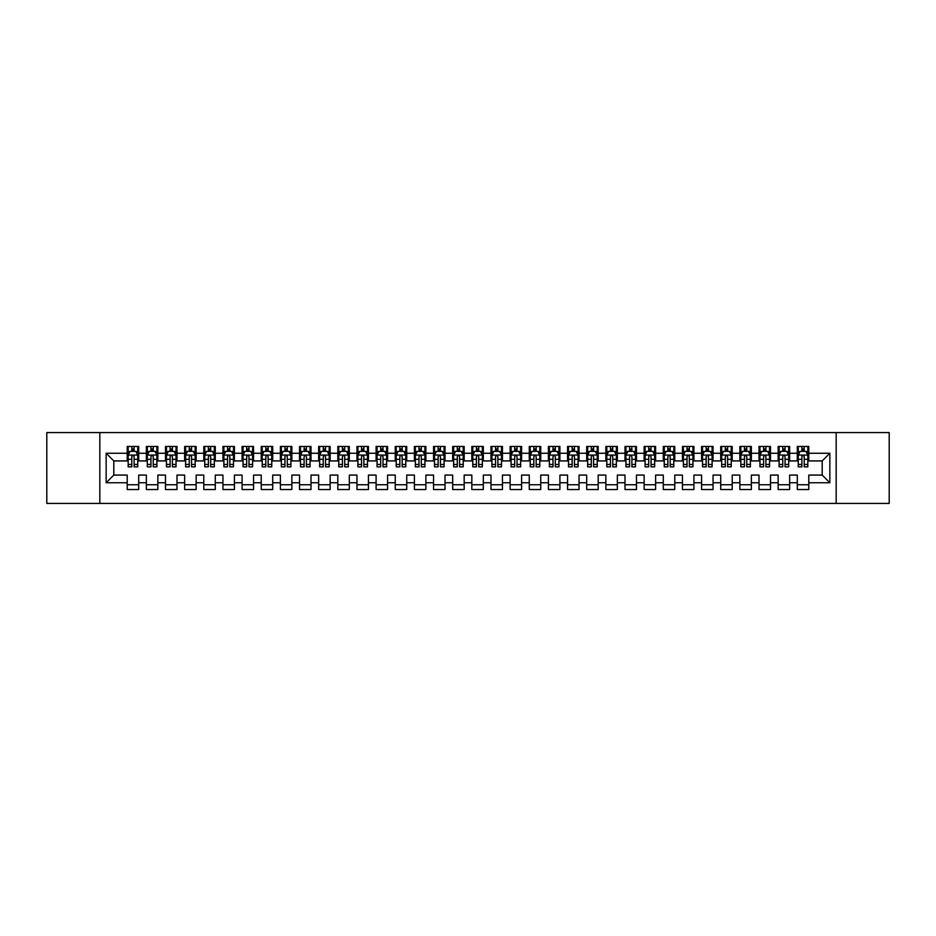 <?xml version="1.0" encoding="UTF-8"?>
<svg xmlns="http://www.w3.org/2000/svg" width="936" height="936" viewBox="0 0 936 936"><rect width="100%" height="100%" fill="white"/><g stroke="black" fill="none" stroke-linecap="round" stroke-linejoin="round"><path stroke-width="1.4" d="M836.164 503.416L889.2 503.416L889.2 432.584L836.164 432.584L836.164 503.416L99.836 503.416L99.836 432.584L46.8 432.584L46.8 503.416L99.836 503.416M836.164 432.584L99.836 432.584M106.154 482.742L106.154 453.258L127.214 453.258L127.214 460.921L113.806 460.921L113.806 475.078L106.154 482.742L127.214 482.742L127.214 489.54L138.703 489.54L138.703 482.742L146.355 482.742L146.355 489.54L157.845 489.54L157.845 482.742L165.496 482.742L165.496 489.54L176.986 489.54L176.986 482.742L184.649 482.742L184.649 489.54L196.139 489.54L196.139 482.742L203.791 482.742L203.791 489.54L215.28 489.54L215.28 482.742L222.944 482.742L222.944 489.54L234.421 489.54L234.421 482.742L242.085 482.742L242.085 489.54L253.574 489.54L253.574 482.742L261.226 482.742L261.226 489.54L272.715 489.54L272.715 482.742L280.379 482.742L280.379 489.54L291.856 489.54L291.856 482.742L299.52 482.742L299.52 489.54L311.009 489.54L311.009 482.742L318.661 482.742L318.661 489.54L330.151 489.54L330.151 482.742L337.814 482.742L337.814 489.54L349.303 489.54L349.303 482.742L356.955 482.742L356.955 489.54L368.445 489.54L368.445 482.742L376.096 482.742L376.096 489.54L387.586 489.54L387.586 482.742L395.249 482.742L395.249 489.54L406.739 489.54L406.739 482.742L414.391 482.742L414.391 489.54L425.88 489.54L425.88 482.742L433.543 482.742L433.543 489.54L445.021 489.54L445.021 482.742L452.685 482.742L452.685 489.54L464.174 489.54L464.174 482.742L471.826 482.742L471.826 489.54L483.315 489.54L483.315 482.742L490.979 482.742L490.979 489.54L502.456 489.54L502.456 482.742L510.12 482.742L510.12 489.54L521.609 489.54L521.609 482.742L529.261 482.742L529.261 489.54L540.751 489.54L540.751 482.742L548.414 482.742L548.414 489.54L559.904 489.54L559.904 482.742L567.555 482.742L567.555 489.54L579.045 489.54L579.045 482.742L586.696 482.742L586.696 489.54L598.186 489.54L598.186 482.742L605.849 482.742L605.849 489.54L617.339 489.54L617.339 482.742L624.991 482.742L624.991 489.54L636.48 489.54L636.48 482.742L644.143 482.742L644.143 489.54L655.621 489.54L655.621 482.742L663.285 482.742L663.285 489.54L674.774 489.54L674.774 482.742L682.426 482.742L682.426 489.54L693.915 489.54L693.915 482.742L701.579 482.742L701.579 489.54L713.057 489.54L713.057 482.742L720.72 482.742L720.72 489.54L732.209 489.54L732.209 482.742L739.861 482.742L739.861 489.54L751.351 489.54L751.351 482.742L759.014 482.742L759.014 489.54L770.503 489.54L770.503 482.742L778.155 482.742L778.155 489.54L789.645 489.54L789.645 482.742L797.297 482.742L797.297 489.54L808.786 489.54L808.786 475.078L822.194 475.078L822.194 460.921L808.786 460.921L808.786 453.258L829.846 453.258L829.846 482.742L808.786 482.742M808.786 453.258L808.786 446.46L797.297 446.46L797.297 453.258L789.645 453.258L789.645 446.46L778.155 446.46L778.155 453.258L770.503 453.258L770.503 446.46L759.014 446.46L759.014 453.258L751.351 453.258L751.351 446.46L739.861 446.46L739.861 453.258L732.209 453.258L732.209 446.46L720.72 446.46L720.72 453.258L713.057 453.258L713.057 446.46L701.579 446.46L701.579 453.258L693.915 453.258L693.915 446.46L682.426 446.46L682.426 453.258L674.774 453.258L674.774 446.46L663.285 446.46L663.285 453.258L655.621 453.258L655.621 446.46L644.143 446.46L644.143 453.258L636.48 453.258L636.48 446.46L624.991 446.46L624.991 453.258L617.339 453.258L617.339 446.46L605.849 446.46L605.849 453.258L598.186 453.258L598.186 446.46L586.696 446.46L586.696 453.258L579.045 453.258L579.045 446.46L567.555 446.46L567.555 453.258L559.904 453.258L559.904 446.46L548.414 446.46L548.414 453.258L540.751 453.258L540.751 446.46L529.261 446.46L529.261 453.258L521.609 453.258L521.609 446.46L510.12 446.46L510.12 453.258L502.456 453.258L502.456 446.46L490.979 446.46L490.979 453.258L483.315 453.258L483.315 446.46L471.826 446.46L471.826 453.258L464.174 453.258L464.174 446.46L452.685 446.46L452.685 453.258L445.021 453.258L445.021 446.46L433.543 446.46L433.543 453.258L425.88 453.258L425.88 446.46L414.391 446.46L414.391 453.258L406.739 453.258L406.739 446.46L395.249 446.46L395.249 453.258L387.586 453.258L387.586 446.46L376.096 446.46L376.096 453.258L368.445 453.258L368.445 446.46L356.955 446.46L356.955 453.258L349.303 453.258L349.303 446.46L337.814 446.46L337.814 453.258L330.151 453.258L330.151 446.46L318.661 446.46L318.661 453.258L311.009 453.258L311.009 446.46L299.52 446.46L299.52 453.258L291.856 453.258L291.856 446.46L280.379 446.46L280.379 453.258L272.715 453.258L272.715 446.46L261.226 446.46L261.226 453.258L253.574 453.258L253.574 446.46L242.085 446.46L242.085 453.258L234.421 453.258L234.421 446.46L222.944 446.46L222.944 453.258L215.28 453.258L215.28 446.46L203.791 446.46L203.791 453.258L196.139 453.258L196.139 446.46L184.649 446.46L184.649 453.258L176.986 453.258L176.986 446.46L165.496 446.46L165.496 453.258L157.845 453.258L157.845 446.46L146.355 446.46L146.355 453.258L138.703 453.258L138.703 446.46L127.214 446.46L127.214 453.258M789.645 482.742L789.645 475.078L797.297 475.078L797.297 482.742M829.846 453.258L822.194 460.921M770.503 482.742L770.503 475.078L778.155 475.078L778.155 482.742M797.297 453.258L797.297 460.921L789.645 460.921L789.645 453.258M751.351 482.742L751.351 475.078L759.014 475.078L759.014 482.742M778.155 453.258L778.155 460.921L770.503 460.921L770.503 453.258M732.209 482.742L732.209 475.078L739.861 475.078L739.861 482.742M759.014 453.258L759.014 460.921L751.351 460.921L751.351 453.258M713.057 482.742L713.057 475.078L720.72 475.078L720.72 482.742M739.861 453.258L739.861 460.921L732.209 460.921L732.209 453.258M693.915 482.742L693.915 475.078L701.579 475.078L701.579 482.742M720.72 453.258L720.72 460.921L713.057 460.921L713.057 453.258M674.774 482.742L674.774 475.078L682.426 475.078L682.426 482.742M701.579 453.258L701.579 460.921L693.915 460.921L693.915 453.258M655.621 482.742L655.621 475.078L663.285 475.078L663.285 482.742M682.426 453.258L682.426 460.921L674.774 460.921L674.774 453.258M636.48 482.742L636.48 475.078L644.143 475.078L644.143 482.742M663.285 453.258L663.285 460.921L655.621 460.921L655.621 453.258M617.339 482.742L617.339 475.078L624.991 475.078L624.991 482.742M644.143 453.258L644.143 460.921L636.48 460.921L636.48 453.258M598.186 482.742L598.186 475.078L605.849 475.078L605.849 482.742M624.991 453.258L624.991 460.921L617.339 460.921L617.339 453.258M579.045 482.742L579.045 475.078L586.696 475.078L586.696 482.742M605.849 453.258L605.849 460.921L598.186 460.921L598.186 453.258M559.904 482.742L559.904 475.078L567.555 475.078L567.555 482.742M586.696 453.258L586.696 460.921L579.045 460.921L579.045 453.258M540.751 482.742L540.751 475.078L548.414 475.078L548.414 482.742M567.555 453.258L567.555 460.921L559.904 460.921L559.904 453.258M521.609 482.742L521.609 475.078L529.261 475.078L529.261 482.742M548.414 453.258L548.414 460.921L540.751 460.921L540.751 453.258M502.456 482.742L502.456 475.078L510.12 475.078L510.12 482.742M529.261 453.258L529.261 460.921L521.609 460.921L521.609 453.258M483.315 482.742L483.315 475.078L490.979 475.078L490.979 482.742M510.12 453.258L510.12 460.921L502.456 460.921L502.456 453.258M464.174 482.742L464.174 475.078L471.826 475.078L471.826 482.742M490.979 453.258L490.979 460.921L483.315 460.921L483.315 453.258M445.021 482.742L445.021 475.078L452.685 475.078L452.685 482.742M471.826 453.258L471.826 460.921L464.174 460.921L464.174 453.258M425.88 482.742L425.88 475.078L433.543 475.078L433.543 482.742M452.685 453.258L452.685 460.921L445.021 460.921L445.021 453.258M406.739 482.742L406.739 475.078L414.391 475.078L414.391 482.742M433.543 453.258L433.543 460.921L425.88 460.921L425.88 453.258M387.586 482.742L387.586 475.078L395.249 475.078L395.249 482.742M414.391 453.258L414.391 460.921L406.739 460.921L406.739 453.258M368.445 482.742L368.445 475.078L376.096 475.078L376.096 482.742M395.249 453.258L395.249 460.921L387.586 460.921L387.586 453.258M349.303 482.742L349.303 475.078L356.955 475.078L356.955 482.742M376.096 453.258L376.096 460.921L368.445 460.921L368.445 453.258M330.151 482.742L330.151 475.078L337.814 475.078L337.814 482.742M356.955 453.258L356.955 460.921L349.303 460.921L349.303 453.258M311.009 482.742L311.009 475.078L318.661 475.078L318.661 482.742M337.814 453.258L337.814 460.921L330.151 460.921L330.151 453.258M291.856 482.742L291.856 475.078L299.52 475.078L299.52 482.742M318.661 453.258L318.661 460.921L311.009 460.921L311.009 453.258M272.715 482.742L272.715 475.078L280.379 475.078L280.379 482.742M299.52 453.258L299.52 460.921L291.856 460.921L291.856 453.258M253.574 482.742L253.574 475.078L261.226 475.078L261.226 482.742M280.379 453.258L280.379 460.921L272.715 460.921L272.715 453.258M234.421 482.742L234.421 475.078L242.085 475.078L242.085 482.742M261.226 453.258L261.226 460.921L253.574 460.921L253.574 453.258M215.28 482.742L215.28 475.078L222.944 475.078L222.944 482.742M242.085 453.258L242.085 460.921L234.421 460.921L234.421 453.258M196.139 482.742L196.139 475.078L203.791 475.078L203.791 482.742M222.944 453.258L222.944 460.921L215.28 460.921L215.28 453.258M176.986 482.742L176.986 475.078L184.649 475.078L184.649 482.742M203.791 453.258L203.791 460.921L196.139 460.921L196.139 453.258M157.845 482.742L157.845 475.078L165.496 475.078L165.496 482.742M184.649 453.258L184.649 460.921L176.986 460.921L176.986 453.258M138.703 482.742L138.703 475.078L146.355 475.078L146.355 482.742M165.496 453.258L165.496 460.921L157.845 460.921L157.845 453.258M113.806 475.078L127.214 475.078L127.214 482.742M146.355 453.258L146.355 460.921L138.703 460.921L138.703 453.258M797.297 451.246L798.256 451.246M807.827 451.246L808.786 451.246M778.155 451.246L779.115 451.246M788.685 451.246L789.645 451.246M759.014 451.246L759.973 451.246M769.544 451.246L770.503 451.246M739.861 451.246L740.821 451.246M750.391 451.246L751.351 451.246M720.72 451.246L721.679 451.246M731.25 451.246L732.209 451.246M701.579 451.246L702.527 451.246M712.109 451.246L713.057 451.246M682.426 451.246L683.385 451.246M692.956 451.246L693.915 451.246M663.285 451.246L664.244 451.246M673.815 451.246L674.774 451.246M644.143 451.246L645.091 451.246M654.673 451.246L655.621 451.246M624.991 451.246L625.95 451.246M635.521 451.246L636.48 451.246M605.849 451.246L606.809 451.246M616.379 451.246L617.339 451.246M586.696 451.246L587.656 451.246M597.226 451.246L598.186 451.246M567.555 451.246L568.515 451.246M578.085 451.246L579.045 451.246M548.414 451.246L549.374 451.246M558.944 451.246L559.904 451.246M529.261 451.246L530.221 451.246M539.791 451.246L540.751 451.246M510.12 451.246L511.079 451.246M520.65 451.246L521.609 451.246M490.979 451.246L491.926 451.246M501.509 451.246L502.456 451.246M471.826 451.246L472.785 451.246M482.356 451.246L483.315 451.246M452.685 451.246L453.644 451.246M463.215 451.246L464.174 451.246M433.543 451.246L434.491 451.246M444.073 451.246L445.021 451.246M414.391 451.246L415.35 451.246M424.921 451.246L425.88 451.246M395.249 451.246L396.209 451.246M405.779 451.246L406.739 451.246M376.096 451.246L377.056 451.246M386.626 451.246L387.586 451.246M356.955 451.246L357.915 451.246M367.485 451.246L368.445 451.246M337.814 451.246L338.774 451.246M348.344 451.246L349.303 451.246M318.661 451.246L319.621 451.246M329.191 451.246L330.151 451.246M299.52 451.246L300.479 451.246M310.05 451.246L311.009 451.246M280.379 451.246L281.326 451.246M290.909 451.246L291.856 451.246M261.226 451.246L262.185 451.246M271.756 451.246L272.715 451.246M242.085 451.246L243.044 451.246M252.615 451.246L253.574 451.246M222.944 451.246L223.891 451.246M233.474 451.246L234.421 451.246M203.791 451.246L204.75 451.246M214.321 451.246L215.28 451.246M184.649 451.246L185.609 451.246M195.179 451.246L196.139 451.246M165.496 451.246L166.456 451.246M176.026 451.246L176.986 451.246M146.355 451.246L147.315 451.246M156.885 451.246L157.845 451.246M127.214 451.246L128.173 451.246M137.744 451.246L138.703 451.246M127.214 484.754L138.703 484.754M146.355 484.754L157.845 484.754M165.496 484.754L176.986 484.754M184.649 484.754L196.139 484.754M203.791 484.754L215.28 484.754M222.944 484.754L234.421 484.754M242.085 484.754L253.574 484.754M261.226 484.754L272.715 484.754M280.379 484.754L291.856 484.754M299.52 484.754L311.009 484.754M318.661 484.754L330.151 484.754M337.814 484.754L349.303 484.754M356.955 484.754L368.445 484.754M376.096 484.754L387.586 484.754M395.249 484.754L406.739 484.754M414.391 484.754L425.88 484.754M433.543 484.754L445.021 484.754M452.685 484.754L464.174 484.754M471.826 484.754L483.315 484.754M490.979 484.754L502.456 484.754M510.12 484.754L521.609 484.754M529.261 484.754L540.751 484.754M548.414 484.754L559.904 484.754M567.555 484.754L579.045 484.754M586.696 484.754L598.186 484.754M605.849 484.754L617.339 484.754M624.991 484.754L636.48 484.754M644.143 484.754L655.621 484.754M663.285 484.754L674.774 484.754M682.426 484.754L693.915 484.754M701.579 484.754L713.057 484.754M720.72 484.754L732.209 484.754M739.861 484.754L751.351 484.754M759.014 484.754L770.503 484.754M778.155 484.754L789.645 484.754M797.297 484.754L808.786 484.754M106.154 453.258L113.806 460.921M822.194 475.078L829.846 482.742M134.105 448.952L131.8 448.952M137.744 464.455L134.105 464.455L134.105 466.853L137.744 466.853L137.744 455.177L135.825 451.339L130.081 451.339L128.173 455.177L128.173 466.853L131.8 466.853L131.8 464.455L128.173 464.455M128.173 455.177L128.173 446.46M137.744 455.177L137.744 446.46M131.8 451.339L131.8 446.46M134.105 446.46L134.105 451.339M134.105 464.455L134.105 456.604C133.333 455.13 132.573 455.13 131.8 456.604L131.8 464.455M134.105 451.246L131.8 451.246M153.247 448.952L150.953 448.952M156.885 464.455L153.247 464.455L153.247 466.853L156.885 466.853L156.885 455.177L154.966 451.339L149.233 451.339L147.315 455.177L147.315 466.853L150.953 466.853L150.953 464.455L147.315 464.455M147.315 455.177L147.315 446.46M156.885 455.177L156.885 446.46M150.953 451.339L150.953 446.46M153.247 446.46L153.247 451.339M153.247 464.455L153.247 456.604C152.486 455.13 151.714 455.13 150.953 456.604L150.953 464.455M153.247 451.246L150.953 451.246M172.399 448.952L170.095 448.952M176.026 464.455L172.399 464.455L172.399 466.853L176.026 466.853L176.026 455.177L174.119 451.339L168.375 451.339L166.456 455.177L166.456 466.853L170.095 466.853L170.095 464.455L166.456 464.455M166.456 455.177L166.456 446.46M176.026 455.177L176.026 446.46M170.095 451.339L170.095 446.46M172.399 446.46L172.399 451.339M172.399 464.455L172.399 456.604C171.627 455.13 170.867 455.13 170.095 456.604L170.095 464.455M172.399 451.246L170.095 451.246M191.541 448.952L189.248 448.952M195.179 464.455L191.541 464.455L191.541 466.853L195.179 466.853L195.179 455.177L193.261 451.339L187.516 451.339L185.609 455.177L185.609 466.853L189.248 466.853L189.248 464.455L185.609 464.455M185.609 455.177L185.609 446.46M195.179 455.177L195.179 446.46M189.248 451.339L189.248 446.46M191.541 446.46L191.541 451.339M191.541 464.455L191.541 456.604C190.78 455.13 190.008 455.13 189.248 456.604L189.248 464.455M191.541 451.246L189.248 451.246M210.682 448.952L208.389 448.952M214.321 464.455L210.682 464.455L210.682 466.853L214.321 466.853L214.321 455.177L212.413 451.339L206.669 451.339L204.75 455.177L204.75 466.853L208.389 466.853L208.389 464.455L204.75 464.455M204.75 455.177L204.75 446.46M214.321 455.177L214.321 446.46M208.389 451.339L208.389 446.46M210.682 446.46L210.682 451.339M210.682 464.455L210.682 456.604C209.921 455.13 209.149 455.13 208.389 456.604L208.389 464.455M210.682 451.246L208.389 451.246M229.835 448.952L227.53 448.952M233.474 464.455L229.835 464.455L229.835 466.853L233.474 466.853L233.474 455.177L231.555 451.339L225.81 451.339L223.891 455.177L223.891 466.853L227.53 466.853L227.53 464.455L223.891 464.455M223.891 455.177L223.891 446.46M233.474 455.177L233.474 446.46M227.53 451.339L227.53 446.46M229.835 446.46L229.835 451.339M229.835 464.455L229.835 456.604C229.063 455.13 228.302 455.13 227.53 456.604L227.53 464.455M229.835 451.246L227.53 451.246M248.976 448.952L246.683 448.952M252.615 464.455L248.976 464.455L248.976 466.853L252.615 466.853L252.615 455.177L250.696 451.339L244.951 451.339L243.044 455.177L243.044 466.853L246.683 466.853L246.683 464.455L243.044 464.455M243.044 455.177L243.044 446.46M252.615 455.177L252.615 446.46M246.683 451.339L246.683 446.46M248.976 446.46L248.976 451.339M248.976 464.455L248.976 456.604C248.215 455.13 247.443 455.13 246.683 456.604L246.683 464.455M248.976 451.246L246.683 451.246M268.117 448.952L265.824 448.952M271.756 464.455L268.117 464.455L268.117 466.853L271.756 466.853L271.756 455.177L269.849 451.339L264.104 451.339L262.185 455.177L262.185 466.853L265.824 466.853L265.824 464.455L262.185 464.455M262.185 455.177L262.185 446.46M271.756 455.177L271.756 446.46M265.824 451.339L265.824 446.46M268.117 446.46L268.117 451.339M268.117 464.455L268.117 456.604C267.357 455.13 266.596 455.13 265.824 456.604L265.824 464.455M268.117 451.246L265.824 451.246M287.27 448.952L284.965 448.952M290.909 464.455L287.27 464.455L287.27 466.853L290.909 466.853L290.909 455.177L288.99 451.339L283.245 451.339L281.326 455.177L281.326 466.853L284.965 466.853L284.965 464.455L281.326 464.455M281.326 455.177L281.326 446.46M290.909 455.177L290.909 446.46M284.965 451.339L284.965 446.46M287.27 446.46L287.27 451.339M287.27 464.455L287.27 456.604C286.498 455.13 285.737 455.13 284.965 456.604L284.965 464.455M287.27 451.246L284.965 451.246M306.411 448.952L304.118 448.952M310.05 464.455L306.411 464.455L306.411 466.853L310.05 466.853L310.05 455.177L308.131 451.339L302.386 451.339L300.479 455.177L300.479 466.853L304.118 466.853L304.118 464.455L300.479 464.455M300.479 455.177L300.479 446.46M310.05 455.177L310.05 446.46M304.118 451.339L304.118 446.46M306.411 446.46L306.411 451.339M306.411 464.455L306.411 456.604C305.651 455.13 304.879 455.13 304.118 456.604L304.118 464.455M306.411 451.246L304.118 451.246M325.552 448.952L323.259 448.952M329.191 464.455L325.552 464.455L325.552 466.853L329.191 466.853L329.191 455.177L327.284 451.339L321.539 451.339L319.621 455.177L319.621 466.853L323.259 466.853L323.259 464.455L319.621 464.455M319.621 455.177L319.621 446.46M329.191 455.177L329.191 446.46M323.259 451.339L323.259 446.46M325.552 446.46L325.552 451.339M325.552 464.455L325.552 456.604C324.792 455.13 324.031 455.13 323.259 456.604L323.259 464.455M325.552 451.246L323.259 451.246M344.705 448.952L342.4 448.952M348.344 464.455L344.705 464.455L344.705 466.853L348.344 466.853L348.344 455.177L346.425 451.339L340.681 451.339L338.774 455.177L338.774 466.853L342.4 466.853L342.4 464.455L338.774 464.455M338.774 455.177L338.774 446.46M348.344 455.177L348.344 446.46M342.4 451.339L342.4 446.46M344.705 446.46L344.705 451.339M344.705 464.455L344.705 456.604C343.933 455.13 343.173 455.13 342.4 456.604L342.4 464.455M344.705 451.246L342.4 451.246M363.847 448.952L361.553 448.952M367.485 464.455L363.847 464.455L363.847 466.853L367.485 466.853L367.485 455.177L365.566 451.339L359.834 451.339L357.915 455.177L357.915 466.853L361.553 466.853L361.553 464.455L357.915 464.455M357.915 455.177L357.915 446.46M367.485 455.177L367.485 446.46M361.553 451.339L361.553 446.46M363.847 446.46L363.847 451.339M363.847 464.455L363.847 456.604C363.086 455.13 362.314 455.13 361.553 456.604L361.553 464.455M363.847 451.246L361.553 451.246M383 448.952L380.695 448.952M386.626 464.455L383 464.455L383 466.853L386.626 466.853L386.626 455.177L384.719 451.339L378.975 451.339L377.056 455.177L377.056 466.853L380.695 466.853L380.695 464.455L377.056 464.455M377.056 455.177L377.056 446.46M386.626 455.177L386.626 446.46M380.695 451.339L380.695 446.46M383 446.46L383 451.339M383 464.455L383 456.604C382.227 455.13 381.467 455.13 380.695 456.604L380.695 464.455M383 451.246L380.695 451.246M402.141 448.952L399.847 448.952M405.779 464.455L402.141 464.455L402.141 466.853L405.779 466.853L405.779 455.177L403.861 451.339L398.116 451.339L396.209 455.177L396.209 466.853L399.847 466.853L399.847 464.455L396.209 464.455M396.209 455.177L396.209 446.46M405.779 455.177L405.779 446.46M399.847 451.339L399.847 446.46M402.141 446.46L402.141 451.339M402.141 464.455L402.141 456.604C401.38 455.13 400.608 455.13 399.847 456.604L399.847 464.455M402.141 451.246L399.847 451.246M421.282 448.952L418.989 448.952M424.921 464.455L421.282 464.455L421.282 466.853L424.921 466.853L424.921 455.177L423.013 451.339L417.269 451.339L415.35 455.177L415.35 466.853L418.989 466.853L418.989 464.455L415.35 464.455M415.35 455.177L415.35 446.46M424.921 455.177L424.921 446.46M418.989 451.339L418.989 446.46M421.282 446.46L421.282 451.339M421.282 464.455L421.282 456.604C420.521 455.13 419.749 455.13 418.989 456.604L418.989 464.455M421.282 451.246L418.989 451.246M440.435 448.952L438.13 448.952M444.073 464.455L440.435 464.455L440.435 466.853L444.073 466.853L444.073 455.177L442.155 451.339L436.41 451.339L434.491 455.177L434.491 466.853L438.13 466.853L438.13 464.455L434.491 464.455M434.491 455.177L434.491 446.46M444.073 455.177L444.073 446.46M438.13 451.339L438.13 446.46M440.435 446.46L440.435 451.339M440.435 464.455L440.435 456.604C439.663 455.13 438.902 455.13 438.13 456.604L438.13 464.455M440.435 451.246L438.13 451.246M459.576 448.952L457.283 448.952M463.215 464.455L459.576 464.455L459.576 466.853L463.215 466.853L463.215 455.177L461.296 451.339L455.551 451.339L453.644 455.177L453.644 466.853L457.283 466.853L457.283 464.455L453.644 464.455M453.644 455.177L453.644 446.46M463.215 455.177L463.215 446.46M457.283 451.339L457.283 446.46M459.576 446.46L459.576 451.339M459.576 464.455L459.576 456.604C458.815 455.13 458.043 455.13 457.283 456.604L457.283 464.455M459.576 451.246L457.283 451.246M478.717 448.952L476.424 448.952M482.356 464.455L478.717 464.455L478.717 466.853L482.356 466.853L482.356 455.177L480.449 451.339L474.704 451.339L472.785 455.177L472.785 466.853L476.424 466.853L476.424 464.455L472.785 464.455M472.785 455.177L472.785 446.46M482.356 455.177L482.356 446.46M476.424 451.339L476.424 446.46M478.717 446.46L478.717 451.339M478.717 464.455L478.717 456.604C477.957 455.13 477.196 455.13 476.424 456.604L476.424 464.455M478.717 451.246L476.424 451.246M497.87 448.952L495.565 448.952M501.509 464.455L497.87 464.455L497.87 466.853L501.509 466.853L501.509 455.177L499.59 451.339L493.845 451.339L491.926 455.177L491.926 466.853L495.565 466.853L495.565 464.455L491.926 464.455M491.926 455.177L491.926 446.46M501.509 455.177L501.509 446.46M495.565 451.339L495.565 446.46M497.87 446.46L497.87 451.339M497.87 464.455L497.87 456.604C497.098 455.13 496.337 455.13 495.565 456.604L495.565 464.455M497.87 451.246L495.565 451.246M517.011 448.952L514.718 448.952M520.65 464.455L517.011 464.455L517.011 466.853L520.65 466.853L520.65 455.177L518.731 451.339L512.986 451.339L511.079 455.177L511.079 466.853L514.718 466.853L514.718 464.455L511.079 464.455M511.079 455.177L511.079 446.46M520.65 455.177L520.65 446.46M514.718 451.339L514.718 446.46M517.011 446.46L517.011 451.339M517.011 464.455L517.011 456.604C516.251 455.13 515.479 455.13 514.718 456.604L514.718 464.455M517.011 451.246L514.718 451.246M536.152 448.952L533.859 448.952M539.791 464.455L536.152 464.455L536.152 466.853L539.791 466.853L539.791 455.177L537.884 451.339L532.139 451.339L530.221 455.177L530.221 466.853L533.859 466.853L533.859 464.455L530.221 464.455M530.221 455.177L530.221 446.46M539.791 455.177L539.791 446.46M533.859 451.339L533.859 446.46M536.152 446.46L536.152 451.339M536.152 464.455L536.152 456.604C535.392 455.13 534.631 455.13 533.859 456.604L533.859 464.455M536.152 451.246L533.859 451.246M555.305 448.952L553 448.952M558.944 464.455L555.305 464.455L555.305 466.853L558.944 466.853L558.944 455.177L557.025 451.339L551.281 451.339L549.374 455.177L549.374 466.853L553 466.853L553 464.455L549.374 464.455M549.374 455.177L549.374 446.46M558.944 455.177L558.944 446.46M553 451.339L553 446.46M555.305 446.46L555.305 451.339M555.305 464.455L555.305 456.604C554.533 455.13 553.773 455.13 553 456.604L553 464.455M555.305 451.246L553 451.246M574.447 448.952L572.153 448.952M578.085 464.455L574.447 464.455L574.447 466.853L578.085 466.853L578.085 455.177L576.166 451.339L570.433 451.339L568.515 455.177L568.515 466.853L572.153 466.853L572.153 464.455L568.515 464.455M568.515 455.177L568.515 446.46M578.085 455.177L578.085 446.46M572.153 451.339L572.153 446.46M574.447 446.46L574.447 451.339M574.447 464.455L574.447 456.604C573.686 455.13 572.914 455.13 572.153 456.604L572.153 464.455M574.447 451.246L572.153 451.246M593.6 448.952L591.295 448.952M597.226 464.455L593.6 464.455L593.6 466.853L597.226 466.853L597.226 455.177L595.319 451.339L589.575 451.339L587.656 455.177L587.656 466.853L591.295 466.853L591.295 464.455L587.656 464.455M587.656 455.177L587.656 446.46M597.226 455.177L597.226 446.46M591.295 451.339L591.295 446.46M593.6 446.46L593.6 451.339M593.6 464.455L593.6 456.604C592.827 455.13 592.067 455.13 591.295 456.604L591.295 464.455M593.6 451.246L591.295 451.246M612.741 448.952L610.447 448.952M616.379 464.455L612.741 464.455L612.741 466.853L616.379 466.853L616.379 455.177L614.461 451.339L608.716 451.339L606.809 455.177L606.809 466.853L610.447 466.853L610.447 464.455L606.809 464.455M606.809 455.177L606.809 446.46M616.379 455.177L616.379 446.46M610.447 451.339L610.447 446.46M612.741 446.46L612.741 451.339M612.741 464.455L612.741 456.604C611.98 455.13 611.208 455.13 610.447 456.604L610.447 464.455M612.741 451.246L610.447 451.246M631.882 448.952L629.589 448.952M635.521 464.455L631.882 464.455L631.882 466.853L635.521 466.853L635.521 455.177L633.613 451.339L627.869 451.339L625.95 455.177L625.95 466.853L629.589 466.853L629.589 464.455L625.95 464.455M625.95 455.177L625.95 446.46M635.521 455.177L635.521 446.46M629.589 451.339L629.589 446.46M631.882 446.46L631.882 451.339M631.882 464.455L631.882 456.604C631.121 455.13 630.349 455.13 629.589 456.604L629.589 464.455M631.882 451.246L629.589 451.246M651.035 448.952L648.73 448.952M654.673 464.455L651.035 464.455L651.035 466.853L654.673 466.853L654.673 455.177L652.755 451.339L647.01 451.339L645.091 455.177L645.091 466.853L648.73 466.853L648.73 464.455L645.091 464.455M645.091 455.177L645.091 446.46M654.673 455.177L654.673 446.46M648.73 451.339L648.73 446.46M651.035 446.46L651.035 451.339M651.035 464.455L651.035 456.604C650.263 455.13 649.502 455.13 648.73 456.604L648.73 464.455M651.035 451.246L648.73 451.246M670.176 448.952L667.883 448.952M673.815 464.455L670.176 464.455L670.176 466.853L673.815 466.853L673.815 455.177L671.896 451.339L666.151 451.339L664.244 455.177L664.244 466.853L667.883 466.853L667.883 464.455L664.244 464.455M664.244 455.177L664.244 446.46M673.815 455.177L673.815 446.46M667.883 451.339L667.883 446.46M670.176 446.46L670.176 451.339M670.176 464.455L670.176 456.604C669.415 455.13 668.643 455.13 667.883 456.604L667.883 464.455M670.176 451.246L667.883 451.246M689.317 448.952L687.024 448.952M692.956 464.455L689.317 464.455L689.317 466.853L692.956 466.853L692.956 455.177L691.049 451.339L685.304 451.339L683.385 455.177L683.385 466.853L687.024 466.853L687.024 464.455L683.385 464.455M683.385 455.177L683.385 446.46M692.956 455.177L692.956 446.46M687.024 451.339L687.024 446.46M689.317 446.46L689.317 451.339M689.317 464.455L689.317 456.604C688.557 455.13 687.796 455.13 687.024 456.604L687.024 464.455M689.317 451.246L687.024 451.246M708.47 448.952L706.165 448.952M712.109 464.455L708.47 464.455L708.47 466.853L712.109 466.853L712.109 455.177L710.19 451.339L704.445 451.339L702.527 455.177L702.527 466.853L706.165 466.853L706.165 464.455L702.527 464.455M702.527 455.177L702.527 446.46M712.109 455.177L712.109 446.46M706.165 451.339L706.165 446.46M708.47 446.46L708.47 451.339M708.47 464.455L708.47 456.604C707.698 455.13 706.937 455.13 706.165 456.604L706.165 464.455M708.47 451.246L706.165 451.246M727.611 448.952L725.318 448.952M731.25 464.455L727.611 464.455L727.611 466.853L731.25 466.853L731.25 455.177L729.331 451.339L723.587 451.339L721.679 455.177L721.679 466.853L725.318 466.853L725.318 464.455L721.679 464.455M721.679 455.177L721.679 446.46M731.25 455.177L731.25 446.46M725.318 451.339L725.318 446.46M727.611 446.46L727.611 451.339M727.611 464.455L727.611 456.604C726.851 455.13 726.079 455.13 725.318 456.604L725.318 464.455M727.611 451.246L725.318 451.246M746.752 448.952L744.459 448.952M750.391 464.455L746.752 464.455L746.752 466.853L750.391 466.853L750.391 455.177L748.484 451.339L742.739 451.339L740.821 455.177L740.821 466.853L744.459 466.853L744.459 464.455L740.821 464.455M740.821 455.177L740.821 446.46M750.391 455.177L750.391 446.46M744.459 451.339L744.459 446.46M746.752 446.46L746.752 451.339M746.752 464.455L746.752 456.604C745.992 455.13 745.231 455.13 744.459 456.604L744.459 464.455M746.752 451.246L744.459 451.246M765.905 448.952L763.6 448.952M769.544 464.455L765.905 464.455L765.905 466.853L769.544 466.853L769.544 455.177L767.625 451.339L761.881 451.339L759.973 455.177L759.973 466.853L763.6 466.853L763.6 464.455L759.973 464.455M759.973 455.177L759.973 446.46M769.544 455.177L769.544 446.46M763.6 451.339L763.6 446.46M765.905 446.46L765.905 451.339M765.905 464.455L765.905 456.604C765.133 455.13 764.373 455.13 763.6 456.604L763.6 464.455M765.905 451.246L763.6 451.246M785.047 448.952L782.753 448.952M788.685 464.455L785.047 464.455L785.047 466.853L788.685 466.853L788.685 455.177L786.766 451.339L781.033 451.339L779.115 455.177L779.115 466.853L782.753 466.853L782.753 464.455L779.115 464.455M779.115 455.177L779.115 446.46M788.685 455.177L788.685 446.46M782.753 451.339L782.753 446.46M785.047 446.46L785.047 451.339M785.047 464.455L785.047 456.604C784.286 455.13 783.514 455.13 782.753 456.604L782.753 464.455M785.047 451.246L782.753 451.246M804.199 448.952L801.895 448.952M807.827 464.455L804.199 464.455L804.199 466.853L807.827 466.853L807.827 455.177L805.919 451.339L800.175 451.339L798.256 455.177L798.256 466.853L801.895 466.853L801.895 464.455L798.256 464.455M798.256 455.177L798.256 446.46M807.827 455.177L807.827 446.46M801.895 451.339L801.895 446.46M804.199 446.46L804.199 451.339M804.199 464.455L804.199 456.604C803.427 455.13 802.667 455.13 801.895 456.604L801.895 464.455M804.199 451.246L801.895 451.246M137.697 455.071L128.22 455.071M128.173 451.573L129.964 451.573M135.942 451.573L137.744 451.573M131.8 459.319L128.173 459.319M137.744 459.319L134.105 459.319M134.105 450.169L131.8 450.169M156.839 455.071L147.362 455.071M147.315 451.573L149.117 451.573M155.084 451.573L156.885 451.573M150.953 459.319L147.315 459.319M156.885 459.319L153.247 459.319M153.247 450.169L150.953 450.169M175.98 455.071L166.503 455.071M166.456 451.573L168.258 451.573M174.236 451.573L176.026 451.573M170.095 459.319L166.456 459.319M176.026 459.319L172.399 459.319M172.399 450.169L170.095 450.169M195.133 455.071L185.656 455.071M185.609 451.573L187.399 451.573M193.378 451.573L195.179 451.573M189.248 459.319L185.609 459.319M195.179 459.319L191.541 459.319M191.541 450.169L189.248 450.169M214.274 455.071L204.797 455.071M204.75 451.573L206.552 451.573M212.519 451.573L214.321 451.573M208.389 459.319L204.75 459.319M214.321 459.319L210.682 459.319M210.682 450.169L208.389 450.169M233.415 455.071L223.938 455.071M223.891 451.573L225.693 451.573M231.672 451.573L233.474 451.573M227.53 459.319L223.891 459.319M233.474 459.319L229.835 459.319M229.835 450.169L227.53 450.169M252.568 455.071L243.091 455.071M243.044 451.573L244.846 451.573M250.813 451.573L252.615 451.573M246.683 459.319L243.044 459.319M252.615 459.319L248.976 459.319M248.976 450.169L246.683 450.169M271.709 455.071L262.232 455.071M262.185 451.573L263.987 451.573M269.954 451.573L271.756 451.573M265.824 459.319L262.185 459.319M271.756 459.319L268.117 459.319M268.117 450.169L265.824 450.169M290.862 455.071L281.385 455.071M281.326 451.573L283.128 451.573M289.107 451.573L290.909 451.573M284.965 459.319L281.326 459.319M290.909 459.319L287.27 459.319M287.27 450.169L284.965 450.169M310.003 455.071L300.526 455.071M300.479 451.573L302.281 451.573M308.248 451.573L310.05 451.573M304.118 459.319L300.479 459.319M310.05 459.319L306.411 459.319M306.411 450.169L304.118 450.169M329.144 455.071L319.667 455.071M319.621 451.573L321.422 451.573M327.401 451.573L329.191 451.573M323.259 459.319L319.621 459.319M329.191 459.319L325.552 459.319M325.552 450.169L323.259 450.169M348.297 455.071L338.82 455.071M338.774 451.573L340.564 451.573M346.542 451.573L348.344 451.573M342.4 459.319L338.774 459.319M348.344 459.319L344.705 459.319M344.705 450.169L342.4 450.169M367.438 455.071L357.961 455.071M357.915 451.573L359.716 451.573M365.683 451.573L367.485 451.573M361.553 459.319L357.915 459.319M367.485 459.319L363.847 459.319M363.847 450.169L361.553 450.169M386.58 455.071L377.103 455.071M377.056 451.573L378.858 451.573M384.836 451.573L386.626 451.573M380.695 459.319L377.056 459.319M386.626 459.319L383 459.319M383 450.169L380.695 450.169M405.733 455.071L396.256 455.071M396.209 451.573L397.999 451.573M403.978 451.573L405.779 451.573M399.847 459.319L396.209 459.319M405.779 459.319L402.141 459.319M402.141 450.169L399.847 450.169M424.874 455.071L415.397 455.071M415.35 451.573L417.152 451.573M423.119 451.573L424.921 451.573M418.989 459.319L415.35 459.319M424.921 459.319L421.282 459.319M421.282 450.169L418.989 450.169M444.015 455.071L434.538 455.071M434.491 451.573L436.293 451.573M442.272 451.573L444.073 451.573M438.13 459.319L434.491 459.319M444.073 459.319L440.435 459.319M440.435 450.169L438.13 450.169M463.168 455.071L453.691 455.071M453.644 451.573L455.446 451.573M461.413 451.573L463.215 451.573M457.283 459.319L453.644 459.319M463.215 459.319L459.576 459.319M459.576 450.169L457.283 450.169M482.309 455.071L472.832 455.071M472.785 451.573L474.587 451.573M480.554 451.573L482.356 451.573M476.424 459.319L472.785 459.319M482.356 459.319L478.717 459.319M478.717 450.169L476.424 450.169M501.462 455.071L491.985 455.071M491.926 451.573L493.728 451.573M499.707 451.573L501.509 451.573M495.565 459.319L491.926 459.319M501.509 459.319L497.87 459.319M497.87 450.169L495.565 450.169M520.603 455.071L511.126 455.071M511.079 451.573L512.881 451.573M518.848 451.573L520.65 451.573M514.718 459.319L511.079 459.319M520.65 459.319L517.011 459.319M517.011 450.169L514.718 450.169M539.744 455.071L530.267 455.071M530.221 451.573L532.022 451.573M538.001 451.573L539.791 451.573M533.859 459.319L530.221 459.319M539.791 459.319L536.152 459.319M536.152 450.169L533.859 450.169M558.897 455.071L549.42 455.071M549.374 451.573L551.164 451.573M557.142 451.573L558.944 451.573M553 459.319L549.374 459.319M558.944 459.319L555.305 459.319M555.305 450.169L553 450.169M578.038 455.071L568.561 455.071M568.515 451.573L570.316 451.573M576.284 451.573L578.085 451.573M572.153 459.319L568.515 459.319M578.085 459.319L574.447 459.319M574.447 450.169L572.153 450.169M597.18 455.071L587.703 455.071M587.656 451.573L589.458 451.573M595.436 451.573L597.226 451.573M591.295 459.319L587.656 459.319M597.226 459.319L593.6 459.319M593.6 450.169L591.295 450.169M616.333 455.071L606.856 455.071M606.809 451.573L608.599 451.573M614.578 451.573L616.379 451.573M610.447 459.319L606.809 459.319M616.379 459.319L612.741 459.319M612.741 450.169L610.447 450.169M635.474 455.071L625.997 455.071M625.95 451.573L627.752 451.573M633.719 451.573L635.521 451.573M629.589 459.319L625.95 459.319M635.521 459.319L631.882 459.319M631.882 450.169L629.589 450.169M654.615 455.071L645.138 455.071M645.091 451.573L646.893 451.573M652.872 451.573L654.673 451.573M648.73 459.319L645.091 459.319M654.673 459.319L651.035 459.319M651.035 450.169L648.73 450.169M673.768 455.071L664.291 455.071M664.244 451.573L666.046 451.573M672.013 451.573L673.815 451.573M667.883 459.319L664.244 459.319M673.815 459.319L670.176 459.319M670.176 450.169L667.883 450.169M692.909 455.071L683.432 455.071M683.385 451.573L685.187 451.573M691.154 451.573L692.956 451.573M687.024 459.319L683.385 459.319M692.956 459.319L689.317 459.319M689.317 450.169L687.024 450.169M712.062 455.071L702.585 455.071M702.527 451.573L704.328 451.573M710.307 451.573L712.109 451.573M706.165 459.319L702.527 459.319M712.109 459.319L708.47 459.319M708.47 450.169L706.165 450.169M731.203 455.071L721.726 455.071M721.679 451.573L723.481 451.573M729.448 451.573L731.25 451.573M725.318 459.319L721.679 459.319M731.25 459.319L727.611 459.319M727.611 450.169L725.318 450.169M750.344 455.071L740.867 455.071M740.821 451.573L742.622 451.573M748.601 451.573L750.391 451.573M744.459 459.319L740.821 459.319M750.391 459.319L746.752 459.319M746.752 450.169L744.459 450.169M769.497 455.071L760.02 455.071M759.973 451.573L761.764 451.573M767.742 451.573L769.544 451.573M763.6 459.319L759.973 459.319M769.544 459.319L765.905 459.319M765.905 450.169L763.6 450.169M788.638 455.071L779.162 455.071M779.115 451.573L780.917 451.573M786.883 451.573L788.685 451.573M782.753 459.319L779.115 459.319M788.685 459.319L785.047 459.319M785.047 450.169L782.753 450.169M807.78 455.071L798.303 455.071M798.256 451.573L800.058 451.573M806.036 451.573L807.827 451.573M801.895 459.319L798.256 459.319M807.827 459.319L804.199 459.319M804.199 450.169L801.895 450.169"/></g></svg>
